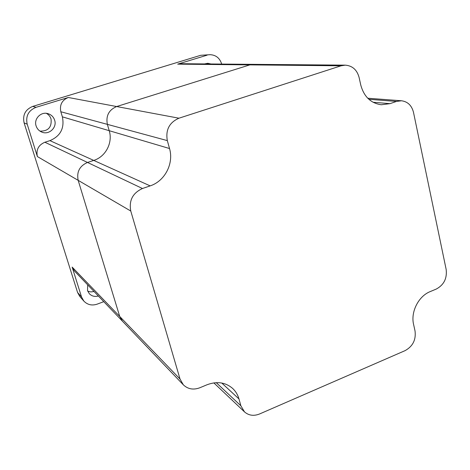 <?xml version="1.0" encoding="UTF-8"?>
<svg xmlns="http://www.w3.org/2000/svg" width="470" height="470" viewBox="0 0 470 470"><rect width="100%" height="100%" fill="white"/><g stroke="black" fill="none" stroke-linecap="round" stroke-linejoin="round"><path stroke-width="0.7" d="M94.088 291.535L90.828 291.929L87.72 291.136M98.365 296C94.834 296.958 91.832 296.212 89.359 293.762L87.526 290.589L87.684 284.838M46.348 113.335C48.663 114.604 50.225 116.49 51.042 118.998C51.9 127.194 48.222 131.242 40.003 131.136M54.638 120.173C57.287 127.646 48.792 135.407 41.619 132.011C38.898 130.795 37.065 128.768 36.108 125.931C33.576 118.857 41.096 111.237 48.146 113.699C51.383 114.78 53.545 116.942 54.638 120.173M221.681 64.073L221.658 63.985C219.772 58.086 215.924 54.984 210.113 54.69L200.772 55.284L32.753 106.396L36.008 107.325C28.459 110.491 25.515 116.102 27.184 124.156L37.377 156.557C35.979 149.771 38.475 144.995 44.873 142.24L49.932 140.636C60.507 136.1 64.654 128.169 62.381 116.848L60.83 111.754C59.467 104.904 61.958 100.145 68.297 97.484L36.008 107.325M200.772 55.284L210.113 54.69M83.848 301.088L79.829 296.505L77.579 292.493L81.557 297.011L83.848 301.088C87.49 304.83 91.932 305.853 97.161 304.149L103.776 301.664M27.184 124.156L24.105 122.887L77.579 292.493M24.105 122.887C22.466 114.991 25.345 109.498 32.753 106.396M345.28 65.154L341.026 65.812L178.953 118.205C169.335 122.453 165.464 129.92 167.326 140.606L169.529 148.532C173.994 163.525 164.864 181.15 150.153 185.879L142.463 188.517C132.71 192.994 128.815 200.502 130.778 211.036L180.028 379.049L183.347 384.842C187.929 389.178 193.434 390.147 199.85 387.756L206.976 384.783C216.823 381.088 225.353 382.274 232.556 388.343C235.646 391.199 237.791 394.735 238.977 398.942L240.875 405.78L244.488 411.879C248.753 415.562 253.776 416.261 259.546 413.982L405.07 350.644C412.807 346.355 416.132 339.798 415.034 330.962L413.582 324.388C410.545 311.916 418.541 296.147 430.191 291.6L436.242 289.074C443.886 284.961 447.187 278.428 446.165 269.48L413.5 112.365C411.749 105.497 407.748 101.632 401.503 100.768L396.48 101.432L390.006 103.653L381.276 104.751C370.771 103.253 363.933 96.656 360.748 84.958L359.086 77.409C356.983 69.795 352.377 65.712 345.28 65.154L253.424 64.349L249.876 64.878L116.66 106.537C108.858 109.892 105.762 115.832 107.366 124.362L109.222 130.701C112.982 142.698 105.674 156.751 93.736 160.411L87.502 162.456C79.612 165.951 76.504 171.914 78.173 180.351L119.721 316.463L72.145 267.089L81.557 297.011M72.145 267.089L74.46 271.014L122.5 321.239L119.721 316.463L122.5 321.239L183.347 384.842M204.544 63.92L207.746 63.285L210.954 63.979M207.094 55.172L177.684 64.137L180.627 63.714L253.424 64.349L249.876 64.878L116.66 106.537C108.858 109.892 105.762 115.832 107.366 124.362L109.222 130.701C112.982 142.698 105.674 156.751 93.736 160.411L87.502 162.456C79.612 165.951 76.504 171.914 78.173 180.351L119.721 316.463L180.028 379.049M130.778 211.036L37.377 156.557M178.953 118.205L68.297 97.484M341.026 65.812L177.684 64.137M167.326 140.606L60.83 111.754M169.529 148.532L62.381 116.848M150.153 185.879L49.932 140.636M142.463 188.517L44.873 142.24M396.48 101.432L368.874 99.299M390.006 103.653L373.045 102.248M238.977 398.942L221.781 383.038M240.875 405.78L216.247 382.662M401.503 100.768L367.752 98.23M244.488 411.879L213.844 382.886"/></g></svg>
